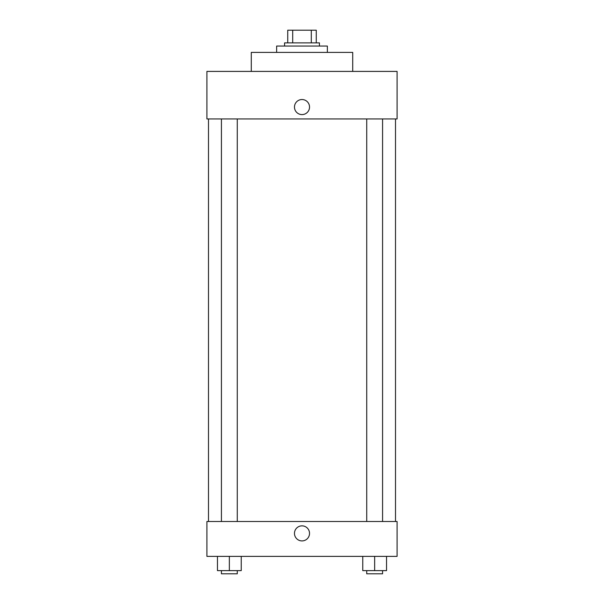 <?xml version="1.0" encoding="UTF-8"?>
<svg xmlns="http://www.w3.org/2000/svg" width="604" height="604" viewBox="0 0 604 604"><rect width="100%" height="100%" fill="white"/><g stroke="black" fill="none" stroke-linecap="round" stroke-linejoin="round"><path stroke-width="0.91" d="M292.698 42.876L292.698 30.2L287.738 30.2L287.738 42.876L287.738 30.2M292.698 30.2L316.262 30.2L316.262 42.876M311.302 42.876L311.302 30.2M284.567 46.047L284.567 42.876L319.433 42.876L319.433 46.047M327.36 52.389L327.36 46.047L276.64 46.047L276.64 52.389M352.713 71.408L352.713 52.389L251.287 52.389L251.287 71.408M397.092 71.408L206.908 71.408L397.092 71.408L397.092 118.95L206.908 118.95L206.908 71.408M294.473 107.067A7.527 7.527 0 0 1 305.767 100.543A7.527 7.527 0 0 1 305.767 113.582A7.527 7.527 0 0 1 294.473 107.067M366.726 118.95L366.726 521.501M221.426 521.501L221.426 118.95M206.908 521.501L397.092 521.501L397.092 556.367L206.908 556.367L206.908 521.501M302 540.912A7.527 7.527 0 0 1 295.477 529.625A7.527 7.527 0 0 1 308.523 529.625A7.527 7.527 0 0 1 302 540.912M362.762 556.367L362.762 570.629L386.537 570.629L386.537 556.367L386.537 570.629M374.646 570.629L374.646 556.367M382.574 570.629L382.574 573.8L366.726 573.8L366.726 570.629M217.463 556.367L217.463 570.629L241.238 570.629L241.238 556.367L241.238 570.629M229.354 570.629L229.354 556.367M237.274 570.629L237.274 573.8L221.426 573.8L221.426 570.629M395.507 521.501L395.507 118.95M208.493 521.501L208.493 118.95M382.574 118.95L382.574 521.501M237.274 521.501L237.274 118.95"/></g></svg>
